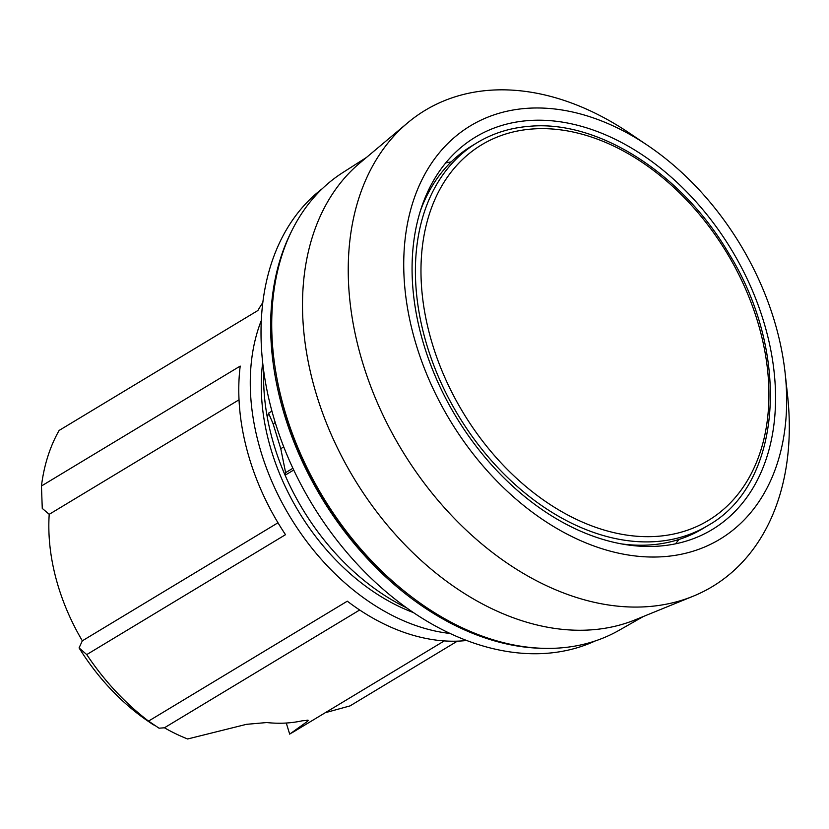 <?xml version="1.0" encoding="UTF-8"?>
<svg xmlns="http://www.w3.org/2000/svg" width="829" height="829" viewBox="0 0 829 829"><rect width="100%" height="100%" fill="white"/><g stroke="black" fill="none" stroke-linecap="round" stroke-linejoin="round"><path stroke-width="1.24" d="M785.136 373.133L787.55 395.246A278.078 195.437 -121.1 0 1 693.168 596.206L635.335 619.771A268.316 188.577 -121.1 0 1 316.782 395.682A268.316 188.577 -121.1 0 1 359.796 163.054L407.609 122.879A278.078 195.437 -121.1 0 1 629.398 133.096L647.832 145.541A241.426 169.676 -121.1 0 1 773.82 319.03A241.426 169.676 -121.1 0 1 785.136 373.133A241.426 169.676 -121.1 0 1 642.081 556.622A241.426 169.676 -121.1 0 1 416.572 345.983A241.426 169.676 -121.1 0 1 453.857 137.883A241.426 169.676 -121.1 0 1 647.832 145.541M643.408 616.475L618.9 630.403A267.363 187.903 -121.1 0 1 285.943 414.666A267.363 187.903 -121.1 0 1 342.719 172.629L366.47 157.448M693.168 596.206A278.078 195.437 -121.1 0 1 363.029 363.972A278.078 195.437 -121.1 0 1 407.609 122.879M763.374 320.554A229.167 161.064 -121.1 0 1 712.194 529.565A229.167 161.064 -121.1 0 1 424.261 346.139A229.167 161.064 -121.1 0 1 475.431 137.117A229.167 161.064 -121.1 0 1 763.374 320.554M678.93 539.472A229.167 161.064 -121.1 0 1 675.511 543.824M413.422 612.579A195.074 137.096 -121.1 0 1 271.643 451.525A195.074 137.096 -121.1 0 1 262.679 362.708M292.886 468.261L285.611 472.644L285.103 475.224A203.706 143.168 58.9 0 0 406.511 607.771A203.696 143.158 -121.1 0 1 274.44 446.468A203.696 143.158 -121.1 0 1 263.715 371.071A203.706 143.168 58.9 0 0 267.321 417.433L268.575 413.153L271.922 411.132M285.611 472.644L280.772 448.686L273.124 423.847L268.575 413.153M543.088 648.319A265.808 186.815 -121.1 0 1 284.793 415.971A265.808 186.815 -121.1 0 1 291.518 231.343M595.232 640.952A264.917 186.183 -121.1 0 1 275.114 422.158A264.917 186.183 -121.1 0 1 322.357 188.639M413.339 598.165A264.057 185.582 -121.1 0 1 286.088 415.868A264.057 185.582 -121.1 0 1 275.383 369.506M450.085 633.47A207.478 145.821 -121.1 0 1 261.311 452.914A207.478 145.821 -121.1 0 1 261.29 320.533M262.814 302.595A207.478 145.821 58.9 0 0 257.881 310.523L59.128 430.438A207.478 145.821 -121.1 0 0 41.45 486.001L240.203 366.086A207.478 145.821 58.9 0 0 249.83 459.846A207.478 145.821 58.9 0 0 285.508 534.684L86.755 654.589L79.066 647.905L82.34 640.817A181.074 127.262 -121.1 0 1 49.212 514.322L42.269 508.415L41.45 486.001M286.274 723.023L289.694 734.142L307.497 721.354L308.212 720.318L302.253 720.795A184.846 129.904 -121.1 0 1 266.72 722.546L246.472 724.328L187.655 738.981A184.846 129.904 -121.1 0 1 164.422 727.789L159.044 728.194L148.546 721.106L347.299 601.191A207.478 145.821 58.9 0 0 466.665 640.496M153.52 724.909L148.64 721.593A186.732 131.231 -121.1 0 1 79.066 647.905M457.349 641.159L350.025 705.904L325.237 712.722M164.422 727.789L359.672 609.999M148.546 721.106A207.478 145.821 -121.1 0 1 86.755 654.589M49.212 514.322L239.032 399.796M82.34 640.817L277.995 522.778M293.715 470.022L285.103 475.224M275.238 422.572L273.124 423.847M283.746 446.893L280.772 448.686M445.712 162.919A229.167 161.064 -121.1 0 1 451.152 161.924M621.346 543.876A223.509 157.085 58.9 0 0 650.983 544.86A223.509 157.085 58.9 0 0 702.609 528.736L708.121 525.42A223.509 157.085 58.9 0 1 656.495 541.534A223.509 157.085 58.9 0 1 440.52 381.537A223.509 157.085 58.9 0 1 477.203 142.661L471.691 145.987A223.509 157.085 58.9 0 0 420.407 210.804M307.497 721.354L307.093 720.018M657.594 536.311A219.374 154.173 58.9 0 0 757.25 320.419A219.374 154.173 58.9 0 0 532.291 129.003A219.374 154.173 58.9 0 0 432.645 344.905A219.374 154.173 58.9 0 0 657.594 536.311M625.439 544.58A213.136 149.79 58.9 0 0 627.056 544.549M422.479 205.447A213.136 149.79 58.9 0 0 421.702 206.856M444.271 640.91L291.57 733.043M708.121 525.42C782.234 484.105 791.508 354.014 728.65 253.197C681.925 173.437 598.372 119.904 529.617 126.288C510.395 127.759 492.913 133.22 477.203 142.661M628.848 544.705L626.817 544.788M423.173 203.789L422.148 205.551"/></g></svg>
